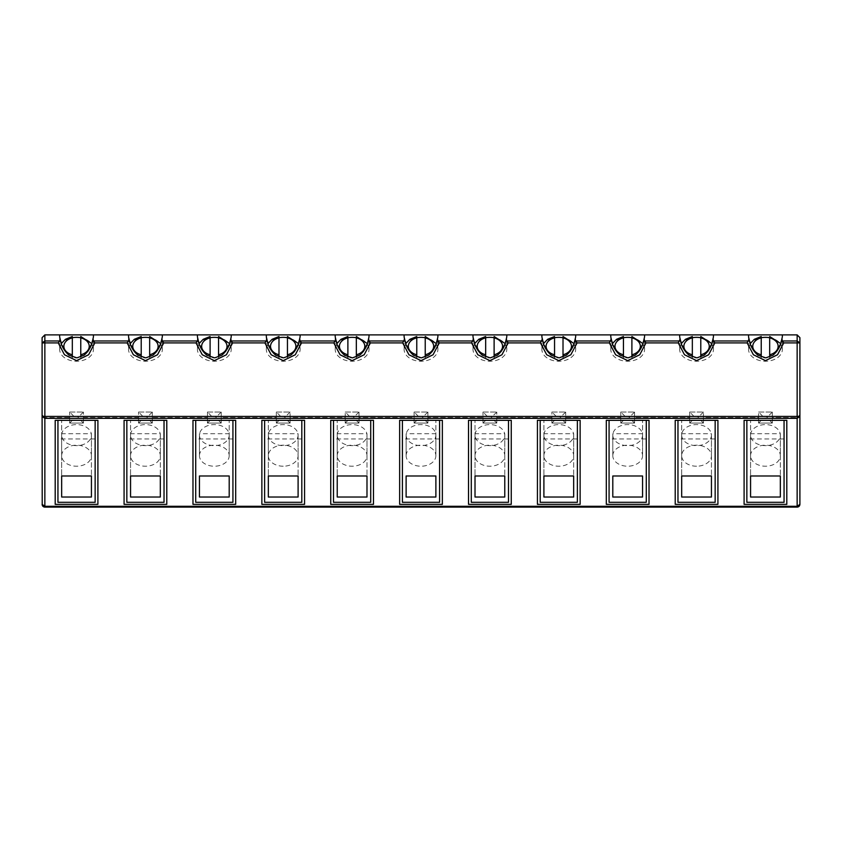 <?xml version="1.0" encoding="UTF-8"?>
<svg xmlns="http://www.w3.org/2000/svg" width="842" height="842" viewBox="0 0 842 842"><rect width="100%" height="100%" fill="white"/><g stroke="black" fill="none" stroke-linecap="round" stroke-linejoin="round"><path stroke-width="0.63" stroke-dasharray="4.21 3.16" d="M799.774 505.189L799.479 505.821M798.932 506.463L798.29 506.863M797.721 507.052L44.279 507.052M42.1 342.915L42.1 414.801L44.858 417.558L69.654 417.558L69.654 412.043L69.654 423.063L83.432 423.063L83.432 412.043L83.432 417.558L138.551 417.558L138.551 412.043L138.551 423.063L152.328 423.063L152.328 412.043L152.328 417.558L207.437 417.558L207.437 412.043L207.437 423.063L221.214 423.063L221.214 412.043L221.214 417.558L276.334 417.558L276.334 412.043L276.334 423.063L290.111 423.063L290.111 412.043L290.111 417.558L345.22 417.558L345.22 412.043L345.22 423.063L358.997 423.063L358.997 412.043L358.997 417.558L414.106 417.558L414.106 412.043L414.106 423.063L427.894 423.063L427.894 412.043L427.894 417.558L483.003 417.558L483.003 412.043L483.003 423.063L496.78 423.063L496.78 412.043L496.78 417.558L551.889 417.558L551.889 412.043L551.889 423.063L565.666 423.063L565.666 412.043L565.666 417.558L620.786 417.558L620.786 412.043L620.786 423.063L634.563 423.063L634.563 412.043L634.563 417.558L689.672 417.558L689.672 412.043L689.672 423.063L703.449 423.063L703.449 412.043L703.449 417.558L758.568 417.558L758.568 412.043L758.568 423.063L772.346 423.063L772.346 412.043L772.346 417.558L797.142 417.558L797.142 334.884L44.858 334.884L44.858 417.558L69.654 417.558L69.654 423.063L83.432 423.063L83.432 417.558L138.551 417.558L138.551 423.063L152.328 423.063L152.328 417.558L207.437 417.558L207.437 423.063L221.214 423.063L221.214 417.558L276.334 417.558L276.334 423.063L290.111 423.063L290.111 417.558L345.22 417.558L345.22 423.063L358.997 423.063L358.997 417.558L414.106 417.558L414.106 423.063L427.894 423.063L427.894 417.558L483.003 417.558L483.003 423.063L496.78 423.063L496.78 417.558L551.889 417.558L551.889 423.063L565.666 423.063L565.666 417.558L620.786 417.558L620.786 423.063L634.563 423.063L634.563 417.558L689.672 417.558L689.672 423.063L703.449 423.063L703.449 417.558L758.568 417.558L758.568 423.063L772.346 423.063L772.346 417.558L797.142 417.558L799.9 414.801L799.9 504.358M799.9 342.915L799.9 414.801L797.142 417.558L797.142 507.116M42.226 505.189L42.521 505.821M43.068 506.463L43.71 506.863M44.858 507.116L44.858 417.558L42.1 414.801L42.1 504.358M758.568 412.043L772.346 412.043L758.568 412.043L763.578 417.053L763.578 418.053L767.336 418.053L767.336 417.053L763.578 417.053M689.672 412.043L703.449 412.043L689.672 412.043L694.682 417.053L694.682 418.053L698.439 418.053L698.439 417.053L694.682 417.053M620.786 412.043L634.563 412.043L620.786 412.043L625.795 417.053L625.795 418.053L629.553 418.053L629.553 417.053L625.795 417.053M551.889 412.043L565.666 412.043L551.889 412.043L556.899 417.053L556.899 418.053L560.656 418.053L560.656 417.053L556.899 417.053M483.003 412.043L496.78 412.043L483.003 412.043L488.013 417.053L488.013 418.053L491.77 418.053L491.77 417.053L488.013 417.053M414.106 412.043L427.894 412.043L414.106 412.043L419.116 417.053L419.116 418.053L422.884 418.053L422.884 417.053L419.116 417.053M345.22 412.043L358.997 412.043L345.22 412.043L350.23 417.053L350.23 418.053L353.987 418.053L353.987 417.053L350.23 417.053M276.334 412.043L290.111 412.043L276.334 412.043L281.344 417.053L281.344 418.053L285.101 418.053L285.101 417.053L281.344 417.053M207.437 412.043L221.214 412.043L207.437 412.043L212.447 417.053L212.447 418.053L216.205 418.053L216.205 417.053L212.447 417.053M138.551 412.043L152.328 412.043L138.551 412.043L143.561 417.053L143.561 418.053L147.318 418.053L147.318 417.053L143.561 417.053M69.654 412.043L83.432 412.043L69.654 412.043L74.664 417.053L74.664 418.053L78.422 418.053L78.422 417.053L74.664 417.053M330.748 420.316L330.748 504.358L373.469 504.358L373.469 420.316L330.748 420.316M370.712 420.316L333.506 420.316L333.506 438.966L370.712 438.966L370.712 420.316L333.506 420.316M442.355 504.358L442.355 420.316L399.645 420.316L399.645 504.358L442.355 504.358M439.598 420.316L402.402 420.316L402.402 438.966L439.598 438.966L439.598 420.316L402.402 420.316M649.024 420.316L606.314 420.316L606.314 504.358L649.024 504.358L649.024 420.316M646.277 420.316L609.071 420.316L609.071 438.966L646.277 438.966L646.277 420.316L609.071 420.316M537.428 504.358L580.138 504.358L580.138 420.316L537.428 420.316L537.428 504.358M577.38 420.316L540.185 420.316L540.185 438.966L577.38 438.966L577.38 420.316L540.185 420.316M468.531 420.316L468.531 504.358L511.252 504.358L511.252 420.316L468.531 420.316M508.494 420.316L471.288 420.316L471.288 438.966L508.494 438.966L508.494 420.316L471.288 420.316M717.921 504.358L717.921 420.316L675.21 420.316L675.21 504.358L717.921 504.358M715.163 420.316L677.968 420.316L677.968 438.966L715.163 438.966L715.163 420.316L677.968 420.316M97.904 504.358L97.904 420.316L55.193 420.316L55.193 504.358L97.904 504.358M95.146 420.316L57.94 420.316L57.94 438.966L95.146 438.966L95.146 420.316L57.94 420.316M124.079 504.358L166.79 504.358L166.79 420.316L124.079 420.316L124.079 504.358M164.032 420.316L126.837 420.316L126.837 438.966L164.032 438.966L164.032 420.316L126.837 420.316M235.686 504.358L235.686 420.316L192.976 420.316L192.976 504.358L235.686 504.358M232.929 420.316L195.723 420.316L195.723 438.966L232.929 438.966L232.929 420.316L195.723 420.316M261.862 420.316L261.862 504.358L304.572 504.358L304.572 420.316L261.862 420.316M301.815 420.316L264.62 420.316L264.62 438.966L301.815 438.966L301.815 420.316L264.62 420.316M786.807 420.316L744.096 420.316L744.096 504.358L786.807 504.358L786.807 420.316M784.06 420.316L746.854 420.316L746.854 438.966L784.06 438.966L784.06 420.316L746.854 420.316M772.346 423.063L767.336 418.053M772.346 412.043L767.336 417.053M758.568 423.063L763.578 418.053M703.449 423.063L698.439 418.053M703.449 412.043L698.439 417.053M689.672 423.063L694.682 418.053M634.563 423.063L629.553 418.053M634.563 412.043L629.553 417.053M620.786 423.063L625.795 418.053M565.666 423.063L560.656 418.053M565.666 412.043L560.656 417.053M551.889 423.063L556.899 418.053M496.78 423.063L491.77 418.053M496.78 412.043L491.77 417.053M483.003 423.063L488.013 418.053M427.894 423.063L422.884 418.053M427.894 412.043L422.884 417.053M414.106 423.063L419.116 418.053M358.997 423.063L353.987 418.053M358.997 412.043L353.987 417.053M345.22 423.063L350.23 418.053M290.111 423.063L285.101 418.053M290.111 412.043L285.101 417.053M276.334 423.063L281.344 418.053M221.214 423.063L216.205 418.053M221.214 412.043L216.205 417.053M207.437 423.063L212.447 418.053M152.328 423.063L147.318 418.053M152.328 412.043L147.318 417.053M138.551 423.063L143.561 418.053M83.432 423.063L78.422 418.053M83.432 412.043L78.422 417.053M69.654 423.063L74.664 418.053M761.231 357.071L761.231 337.726A16.914 11.956 0 0 0 748.549 349.304A16.914 11.956 0 0 0 761.231 360.881A16.914 11.956 0 0 0 769.683 360.881A16.914 11.956 0 0 0 782.365 349.304L782.365 335.916M780.713 343.557L782.365 349.304A16.914 11.956 0 0 0 769.683 337.726L769.683 337.853M748.97 338.579L753.874 351.672L765.452 358.681L777.04 351.672L781.944 338.579M72.317 357.071L72.317 337.726A16.914 11.956 0 0 0 59.635 349.304A16.914 11.956 0 0 0 72.317 360.881A16.914 11.956 0 0 0 80.769 360.881A16.914 11.956 0 0 0 93.451 349.304L93.451 335.916M91.799 343.557L93.451 349.304A16.914 11.956 0 0 0 80.769 337.726L80.769 337.853M60.056 338.579L64.96 351.672L76.548 358.681L88.126 351.672L93.03 338.579M692.334 357.071L692.334 337.726A16.914 11.956 0 0 0 679.652 349.304A16.914 11.956 0 0 0 692.334 360.881A16.914 11.956 0 0 0 700.786 360.881A16.914 11.956 0 0 0 713.469 349.304L713.469 335.916M711.816 343.557L713.469 349.304A16.914 11.956 0 0 0 700.786 337.726L700.786 337.853M680.083 338.579L684.988 351.672L696.566 358.681L708.143 351.672L713.048 338.579M141.214 357.071L141.214 337.726A16.914 11.956 0 0 0 128.531 349.304A16.914 11.956 0 0 0 141.214 360.881A16.914 11.956 0 0 0 149.665 360.881A16.914 11.956 0 0 0 162.348 349.304L162.348 335.916M160.696 343.557L162.348 349.304A16.914 11.956 0 0 0 149.665 337.726L149.665 337.853M128.952 338.579L133.857 351.672L145.434 358.681L157.012 351.672L161.917 338.579M623.448 357.071L623.448 337.726A16.914 11.956 0 0 0 610.766 349.304A16.914 11.956 0 0 0 623.448 360.881A16.914 11.956 0 0 0 631.9 360.881A16.914 11.956 0 0 0 644.583 349.304L644.583 335.916M642.93 343.557L644.583 349.304A16.914 11.956 0 0 0 631.9 337.726L631.9 337.853M611.187 338.579L616.091 351.672L627.669 358.681L639.257 351.672L644.162 338.579M210.1 357.071L210.1 337.726A16.914 11.956 0 0 0 197.417 349.304A16.914 11.956 0 0 0 210.1 360.881A16.914 11.956 0 0 0 218.552 360.881A16.914 11.956 0 0 0 231.234 349.304L231.234 335.916M229.582 343.557L231.234 349.304A16.914 11.956 0 0 0 218.552 337.726L218.552 337.853M197.838 338.579L202.743 351.672L214.331 358.681L225.909 351.672L230.813 338.579M554.552 357.071L554.552 337.726A16.914 11.956 0 0 0 541.869 349.304A16.914 11.956 0 0 0 554.552 360.881A16.914 11.956 0 0 0 563.014 360.881A16.914 11.956 0 0 0 575.696 349.304L575.696 335.916M574.044 343.557L575.696 349.304A16.914 11.956 0 0 0 563.014 337.726L563.014 337.853M542.301 338.579L547.205 351.672L558.783 358.681L570.36 351.672L575.265 338.579M278.986 357.071L278.986 337.726A16.914 11.956 0 0 0 266.304 349.304A16.914 11.956 0 0 0 278.986 360.881A16.914 11.956 0 0 0 287.448 360.881A16.914 11.956 0 0 0 300.131 349.304L300.131 335.916M298.478 343.557L300.131 349.304A16.914 11.956 0 0 0 287.448 337.726L287.448 337.853M266.735 338.579L271.64 351.672L283.217 358.681L294.795 351.672L299.699 338.579M485.666 357.071L485.666 337.726A16.914 11.956 0 0 0 472.983 349.304A16.914 11.956 0 0 0 485.666 360.881A16.914 11.956 0 0 0 494.117 360.881A16.914 11.956 0 0 0 506.8 349.304L506.8 335.916M505.147 343.557L506.8 349.304A16.914 11.956 0 0 0 494.117 337.726L494.117 337.853M473.404 338.579L478.309 351.672L489.886 358.681L501.474 351.672L506.379 338.579M347.883 357.071L347.883 337.726A16.914 11.956 0 0 0 335.2 349.304A16.914 11.956 0 0 0 347.883 360.881A16.914 11.956 0 0 0 356.334 360.881A16.914 11.956 0 0 0 369.017 349.304L369.017 335.916M367.365 343.557L369.017 349.304A16.914 11.956 0 0 0 356.334 337.726L356.334 337.853M335.621 338.579L340.526 351.672L352.114 358.681L363.691 351.672L368.596 338.579M416.769 357.071L416.769 337.726A16.914 11.956 0 0 0 404.086 349.304A16.914 11.956 0 0 0 416.769 360.881A16.914 11.956 0 0 0 425.231 360.881A16.914 11.956 0 0 0 437.914 349.304L437.914 335.916M436.261 343.557L437.914 349.304A16.914 11.956 0 0 0 425.231 337.726L425.231 337.853M404.518 338.579L409.423 351.672L421 358.681L432.577 351.672L437.482 338.579M366.986 433.704L366.986 475.983L366.986 433.704L337.232 433.704L337.232 420.316L337.232 475.983L337.232 433.704M370.712 502.295L370.712 438.966M333.506 502.295L333.506 438.966M406.118 433.704L406.118 455.701A14.882 10.525 180 0 1 421 445.176A14.882 10.525 180 0 1 435.882 455.701L435.882 420.316L435.882 455.701A14.882 10.525 180 0 1 421 466.215A14.882 10.525 180 0 1 406.118 455.701L406.118 433.704L435.882 433.704M439.598 502.295L439.598 438.966M402.402 502.295L402.402 438.966M612.797 433.704L612.797 455.701A14.882 10.525 180 0 1 627.669 445.176A14.882 10.525 180 0 1 642.551 455.701L642.551 420.316L642.551 455.701A14.882 10.525 180 0 1 627.669 466.215A14.882 10.525 180 0 1 612.797 455.701L612.797 433.704L642.551 433.704M646.277 502.295L646.277 438.966M609.071 502.295L609.071 438.966M540.185 502.295L540.185 438.966M573.665 433.704L573.665 475.983L573.665 433.704L543.9 433.704L543.9 420.316L543.9 475.983L543.9 433.704M577.38 502.295L577.38 438.966M504.768 433.704L504.768 475.983L504.768 433.704L475.014 433.704L475.014 420.316L475.014 475.983L475.014 433.704M508.494 502.295L508.494 438.966M471.288 502.295L471.288 438.966M715.163 502.295L715.163 438.966M677.968 502.295L677.968 438.966M711.448 433.704L711.448 475.983L711.448 433.704L681.683 433.704L681.683 420.316L681.683 475.983L681.683 433.704M91.431 433.704L91.431 475.983L91.431 433.704L61.666 433.704L61.666 420.316L61.666 475.983L61.666 433.704M95.146 502.295L95.146 438.966M57.94 502.295L57.94 438.966M160.317 433.704L160.317 475.983L160.317 433.704L130.552 433.704L130.552 420.316L130.552 475.983L130.552 433.704M164.032 502.295L164.032 438.966M126.837 502.295L126.837 438.966M199.449 433.704L199.449 455.701A14.882 10.525 180 0 1 214.331 445.176A14.882 10.525 180 0 1 229.203 455.701L229.203 420.316L229.203 455.701A14.882 10.525 180 0 1 214.331 466.215A14.882 10.525 180 0 1 199.449 455.701L199.449 433.704L229.203 433.704M232.929 502.295L232.929 438.966M195.723 502.295L195.723 438.966M301.815 502.295L301.815 438.966M264.62 502.295L264.62 438.966M298.1 433.704L298.1 475.983L298.1 433.704L268.335 433.704L268.335 420.316L268.335 475.983L268.335 433.704M780.334 433.704L780.334 475.983L780.334 433.704L750.569 433.704L750.569 420.316L750.569 475.983L750.569 433.704M784.06 502.295L784.06 438.966M746.854 502.295L746.854 438.966M769.683 357.071L769.683 337.726M80.769 357.071L80.769 337.726M700.786 357.071L700.786 337.726M149.665 357.071L149.665 337.726M631.9 357.071L631.9 337.726M218.552 357.071L218.552 337.726M563.014 357.071L563.014 337.726M287.448 357.071L287.448 337.726M494.117 357.071L494.117 337.726M356.334 357.071L356.334 337.726M425.231 357.071L425.231 337.726M337.232 455.701A14.882 10.525 180 0 1 352.114 445.176A14.882 10.525 180 0 1 366.986 455.701A14.882 10.525 180 0 1 352.114 466.215A14.882 10.525 180 0 1 337.232 455.701L337.232 435.125A14.882 10.525 0 0 0 352.114 445.639A14.882 10.525 0 0 0 366.986 435.125A14.882 10.525 0 0 0 352.114 424.6A14.882 10.525 0 0 0 337.232 435.125M543.9 455.701A14.882 10.525 180 0 1 558.783 445.176A14.882 10.525 180 0 1 573.665 455.701A14.882 10.525 180 0 1 558.783 466.215A14.882 10.525 180 0 1 543.9 455.701L543.9 435.125A14.882 10.525 0 0 0 558.783 445.639A14.882 10.525 0 0 0 573.665 435.125A14.882 10.525 0 0 0 558.783 424.6A14.882 10.525 0 0 0 543.9 435.125M475.014 455.701A14.882 10.525 180 0 1 489.886 445.176A14.882 10.525 180 0 1 504.768 455.701A14.882 10.525 180 0 1 489.886 466.215A14.882 10.525 180 0 1 475.014 455.701L475.014 435.125A14.882 10.525 0 0 0 489.886 445.639A14.882 10.525 0 0 0 504.768 435.125A14.882 10.525 0 0 0 489.886 424.6A14.882 10.525 0 0 0 475.014 435.125M696.566 466.215A14.882 10.525 180 0 1 681.683 455.701A14.882 10.525 180 0 1 696.566 445.176A14.882 10.525 180 0 1 711.448 455.701A14.882 10.525 180 0 1 696.566 466.215M61.666 455.701A14.882 10.525 180 0 1 76.548 445.176A14.882 10.525 180 0 1 91.431 455.701A14.882 10.525 180 0 1 76.548 466.215A14.882 10.525 180 0 1 61.666 455.701L61.666 435.125A14.882 10.525 0 0 0 76.548 445.639A14.882 10.525 0 0 0 91.431 435.125A14.882 10.525 0 0 0 76.548 424.6A14.882 10.525 0 0 0 61.666 435.125M130.552 455.701A14.882 10.525 180 0 1 145.434 445.176A14.882 10.525 180 0 1 160.317 455.701A14.882 10.525 180 0 1 145.434 466.215A14.882 10.525 180 0 1 130.552 455.701L130.552 435.125A14.882 10.525 0 0 0 145.434 445.639A14.882 10.525 0 0 0 160.317 435.125A14.882 10.525 0 0 0 145.434 424.6A14.882 10.525 0 0 0 130.552 435.125M283.217 466.215A14.882 10.525 180 0 1 268.335 455.701A14.882 10.525 180 0 1 283.217 445.176A14.882 10.525 180 0 1 298.1 455.701A14.882 10.525 180 0 1 283.217 466.215M750.569 455.701A14.882 10.525 180 0 1 765.452 445.176A14.882 10.525 180 0 1 780.334 455.701A14.882 10.525 180 0 1 765.452 466.215A14.882 10.525 180 0 1 750.569 455.701L750.569 435.125A14.882 10.525 0 0 0 765.452 445.639A14.882 10.525 0 0 0 780.334 435.125A14.882 10.525 0 0 0 765.452 424.6A14.882 10.525 0 0 0 750.569 435.125M406.118 435.125A14.882 10.525 0 0 0 421 445.639A14.882 10.525 0 0 0 435.882 435.125A14.882 10.525 0 0 0 421 424.6A14.882 10.525 0 0 0 406.118 435.125L406.118 455.701M612.797 435.125A14.882 10.525 0 0 0 627.669 445.639A14.882 10.525 0 0 0 642.551 435.125A14.882 10.525 0 0 0 627.669 424.6A14.882 10.525 0 0 0 612.797 435.125L612.797 455.701M681.683 435.125A14.882 10.525 0 0 0 696.566 445.639A14.882 10.525 0 0 0 711.448 435.125A14.882 10.525 0 0 0 696.566 424.6A14.882 10.525 0 0 0 681.683 435.125L681.683 455.701M199.449 435.125A14.882 10.525 0 0 0 214.331 445.639A14.882 10.525 0 0 0 229.203 435.125A14.882 10.525 0 0 0 214.331 424.6A14.882 10.525 0 0 0 199.449 435.125L199.449 455.701M268.335 435.125A14.882 10.525 0 0 0 283.217 445.639A14.882 10.525 0 0 0 298.1 435.125A14.882 10.525 0 0 0 283.217 424.6A14.882 10.525 0 0 0 268.335 435.125L268.335 455.701M748.549 335.916L748.549 349.304L750.201 343.557M59.635 335.916L59.635 349.304L61.287 343.557M679.652 335.916L679.652 349.304L681.304 343.557M128.531 335.916L128.531 349.304L130.184 343.557M610.766 335.916L610.766 349.304L612.418 343.557M197.417 335.916L197.417 349.304L199.07 343.557M541.869 335.916L541.869 349.304L543.522 343.557M266.304 335.916L266.304 349.304L267.956 343.557M472.983 335.916L472.983 349.304L474.635 343.557M335.2 335.916L335.2 349.304L336.853 343.557M404.086 335.916L404.086 349.304L405.739 343.557M366.986 435.125L366.986 455.701M435.882 435.125L435.882 455.701M642.551 435.125L642.551 455.701M573.665 435.125L573.665 455.701M504.768 435.125L504.768 455.701M711.448 435.125L711.448 455.701M91.431 435.125L91.431 455.701M160.317 435.125L160.317 455.701M229.203 435.125L229.203 455.701M298.1 435.125L298.1 455.701M780.334 435.125L780.334 455.701"/><path stroke-width="1.26" d="M44.858 507.116L44.858 506.305L42.1 504.358L44.858 507.116L797.142 507.116L799.9 504.358L799.9 337.642L799.9 342.915L797.142 340.968L797.142 334.884L799.9 337.642L797.142 334.884L44.858 334.884L42.1 337.642L42.1 342.915L42.1 337.642L44.858 334.884L44.858 340.968L59.74 340.968L60.056 338.579A16.914 11.956 180 0 1 59.635 335.916A16.914 11.956 180 0 1 59.698 334.884M799.479 505.821L798.932 506.463M798.29 506.863L797.721 507.052M797.142 507.116L797.142 506.305L799.9 504.358L799.774 505.189M42.521 505.821L43.068 506.463M43.71 506.863L44.279 507.052M42.226 505.189L42.1 416.411L44.858 418.358L44.858 506.305L797.142 506.305L797.142 418.358L799.9 416.411L797.142 416.411L797.142 342.915L799.9 342.915M330.748 504.358L330.748 420.316L373.469 420.316L373.469 504.358L330.748 504.358M442.355 420.316L442.355 504.358L399.645 504.358L399.645 420.316L442.355 420.316M606.314 420.316L649.024 420.316L649.024 504.358L606.314 504.358L606.314 420.316M580.138 504.358L537.428 504.358L537.428 420.316L580.138 420.316L580.138 504.358M468.531 504.358L468.531 420.316L511.252 420.316L511.252 504.358L468.531 504.358M717.921 420.316L717.921 504.358L675.21 504.358L675.21 420.316L717.921 420.316M97.904 420.316L97.904 504.358L55.193 504.358L55.193 420.316L97.904 420.316M166.79 504.358L124.079 504.358L124.079 420.316L166.79 420.316L166.79 504.358M235.686 420.316L235.686 504.358L192.976 504.358L192.976 420.316L235.686 420.316M261.862 504.358L261.862 420.316L304.572 420.316L304.572 504.358L261.862 504.358M744.096 420.316L786.807 420.316L786.807 504.358L744.096 504.358L744.096 420.316M42.1 342.915L44.858 342.915L44.858 416.411L797.142 416.411L797.142 418.358L44.858 418.358L44.858 416.411L42.1 416.411L42.1 342.915L44.858 340.968L44.858 342.915L58.235 342.915L64.487 354.756L76.548 360.629L88.599 354.756L94.851 342.915L93.346 340.968L93.03 338.579A16.914 11.956 180 0 0 93.451 335.916A16.914 11.956 180 0 0 93.388 334.884M782.302 334.884A16.914 11.956 180 0 1 782.365 335.916A16.914 11.956 180 0 1 781.944 338.579L782.26 340.968L797.142 340.968L797.142 342.915L783.765 342.915L782.26 340.968M94.851 342.915L127.131 342.915L133.383 354.756L145.434 360.629L157.496 354.756L163.748 342.915L196.018 342.915L202.269 354.756L214.331 360.629L226.382 354.756L232.634 342.915L264.914 342.915L271.166 354.756L283.217 360.629L295.279 354.756L301.531 342.915L333.8 342.915L340.052 354.756L352.114 360.629L364.165 354.756L370.417 342.915L402.697 342.915L408.938 354.756L421 360.629L433.062 354.756L439.303 342.915L471.583 342.915L477.835 354.756L489.886 360.629L501.948 354.756L508.2 342.915L540.469 342.915L546.721 354.756L558.783 360.629L570.834 354.756L577.086 342.915L609.366 342.915L615.618 354.756L627.669 360.629L639.731 354.756L645.982 342.915L678.252 342.915L684.504 354.756L696.566 360.629L708.617 354.756L714.869 342.915L747.149 342.915L749.075 339.021C749.969 345.399 752.916 350.788 757.916 355.208L765.81 357.871L773.061 355.156C778.019 350.746 780.944 345.367 781.829 339.021L781.944 338.579M747.149 342.915L753.401 354.756L765.452 360.629L777.513 354.756L783.765 342.915M93.03 338.579L92.925 339.021C92.031 345.367 89.105 350.746 84.158 355.156L76.906 357.871L69.002 355.208C64.003 350.788 61.056 345.399 60.171 339.021L60.056 338.579M748.97 338.579A16.914 11.956 180 0 1 748.549 335.916A16.914 11.956 180 0 1 748.612 334.884M769.683 357.071L769.683 354.766A12.683 8.967 0 0 0 778.134 346.315A12.683 8.967 0 0 0 769.683 337.853L769.683 337.726A16.914 11.956 0 0 0 761.231 337.726L761.231 337.853A12.683 8.967 0 0 0 752.769 346.315A12.683 8.967 0 0 0 761.231 354.766L761.231 337.853M80.769 357.071L80.769 354.766A12.683 8.967 0 0 0 89.231 346.315A12.683 8.967 0 0 0 80.769 337.853L80.769 337.726A16.914 11.956 0 0 0 72.317 337.726L72.317 337.853A12.683 8.967 0 0 0 63.866 346.315A12.683 8.967 0 0 0 72.317 354.766L72.317 337.853M713.406 334.884A16.914 11.956 180 0 1 713.469 335.916A16.914 11.956 180 0 1 713.048 338.579L713.363 340.968L748.654 340.968M678.252 342.915L680.189 339.021C681.083 345.399 684.02 350.788 689.019 355.208L696.923 357.871L704.175 355.156C709.132 350.746 712.048 345.367 712.942 339.021L713.048 338.579M127.131 342.915L128.637 340.968L128.952 338.579A16.914 11.956 180 0 1 128.531 335.916A16.914 11.956 180 0 1 128.594 334.884M162.285 334.884A16.914 11.956 180 0 1 162.348 335.916A16.914 11.956 180 0 1 161.917 338.579L161.811 339.021C160.927 345.367 158.001 350.746 153.044 355.156L145.792 357.871L137.899 355.208C132.899 350.788 129.952 345.399 129.058 339.021L128.952 338.579M680.083 338.579A16.914 11.956 180 0 1 679.652 335.916A16.914 11.956 180 0 1 679.715 334.884M700.786 357.071L700.786 354.766A12.683 8.967 0 0 0 709.248 346.315A12.683 8.967 0 0 0 700.786 337.853L700.786 337.726A16.914 11.956 0 0 0 692.334 337.726L692.334 337.853A12.683 8.967 0 0 0 683.883 346.315A12.683 8.967 0 0 0 692.334 354.766L692.334 337.853M149.665 357.071L149.665 354.766A12.683 8.967 0 0 0 158.117 346.315A12.683 8.967 0 0 0 149.665 337.853L149.665 337.726A16.914 11.956 0 0 0 141.214 337.726L141.214 337.853A12.683 8.967 0 0 0 132.752 346.315A12.683 8.967 0 0 0 141.214 354.766L141.214 337.853M644.519 334.884A16.914 11.956 180 0 1 644.583 335.916A16.914 11.956 180 0 1 644.162 338.579L644.477 340.968L679.757 340.968M609.366 342.915L611.292 339.021C612.187 345.399 615.134 350.788 620.133 355.208L628.027 357.871L635.278 355.156C640.236 350.746 643.162 345.367 644.046 339.021L644.162 338.579M196.018 342.915L197.523 340.968L197.838 338.579A16.914 11.956 180 0 1 197.417 335.916A16.914 11.956 180 0 1 197.481 334.884M163.748 342.915L162.243 340.968L161.917 338.579M231.171 334.884A16.914 11.956 180 0 1 231.234 335.916A16.914 11.956 180 0 1 230.813 338.579L230.708 339.021C229.813 345.367 226.887 350.746 221.93 355.156L214.678 357.871L206.785 355.208C201.785 350.788 198.838 345.399 197.954 339.021L197.838 338.579M611.187 338.579A16.914 11.956 180 0 1 610.766 335.916A16.914 11.956 180 0 1 610.829 334.884M631.9 357.071L631.9 354.766A12.683 8.967 0 0 0 640.352 346.315A12.683 8.967 0 0 0 631.9 337.853L631.9 337.726A16.914 11.956 0 0 0 623.448 337.726L623.448 337.853A12.683 8.967 0 0 0 614.986 346.315A12.683 8.967 0 0 0 623.448 354.766L623.448 337.853M218.552 357.071L218.552 354.766A12.683 8.967 0 0 0 227.014 346.315A12.683 8.967 0 0 0 218.552 337.853L218.552 337.726A16.914 11.956 0 0 0 210.1 337.726L210.1 337.853A12.683 8.967 0 0 0 201.648 346.315A12.683 8.967 0 0 0 210.1 354.766L210.1 337.853M575.633 334.884A16.914 11.956 180 0 1 575.696 335.916A16.914 11.956 180 0 1 575.265 338.579L575.581 340.968L610.871 340.968M540.469 342.915L542.406 339.021C543.301 345.399 546.237 350.788 551.236 355.208L559.141 357.871L566.392 355.156C571.35 350.746 574.265 345.367 575.16 339.021L575.265 338.579M264.914 342.915L266.419 340.968L266.735 338.579A16.914 11.956 180 0 1 266.304 335.916A16.914 11.956 180 0 1 266.367 334.884M232.634 342.915L231.129 340.968L230.813 338.579M300.068 334.884A16.914 11.956 180 0 1 300.131 335.916A16.914 11.956 180 0 1 299.699 338.579L299.594 339.021C298.71 345.367 295.784 350.746 290.827 355.156L283.575 357.871L275.671 355.208C270.682 350.788 267.735 345.399 266.84 339.021L266.735 338.579M542.301 338.579A16.914 11.956 180 0 1 541.869 335.916A16.914 11.956 180 0 1 541.932 334.884M563.014 357.071L563.014 354.766A12.683 8.967 0 0 0 571.465 346.315A12.683 8.967 0 0 0 563.014 337.853L563.014 337.726A16.914 11.956 0 0 0 554.552 337.726L554.552 337.853A12.683 8.967 0 0 0 546.1 346.315A12.683 8.967 0 0 0 554.552 354.766L554.552 337.853M287.448 357.071L287.448 354.766A12.683 8.967 0 0 0 295.9 346.315A12.683 8.967 0 0 0 287.448 337.853L287.448 337.726A16.914 11.956 0 0 0 278.986 337.726L278.986 337.853A12.683 8.967 0 0 0 270.535 346.315A12.683 8.967 0 0 0 278.986 354.766L278.986 337.853M506.737 334.884A16.914 11.956 180 0 1 506.8 335.916A16.914 11.956 180 0 1 506.379 338.579L506.695 340.968L541.985 340.968M471.583 342.915L473.52 339.021C474.404 345.399 477.351 350.788 482.35 355.208L490.244 357.871L497.496 355.156C502.453 350.746 505.379 345.367 506.263 339.021L506.379 338.579M333.8 342.915L335.305 340.968L335.621 338.579A16.914 11.956 180 0 1 335.2 335.916A16.914 11.956 180 0 1 335.263 334.884M301.531 342.915L300.015 340.968L299.699 338.579M368.954 334.884A16.914 11.956 180 0 1 369.017 335.916A16.914 11.956 180 0 1 368.596 338.579L368.48 339.021C367.596 345.367 364.67 350.746 359.713 355.156L352.461 357.871L344.567 355.208C339.568 350.788 336.621 345.399 335.737 339.021L335.621 338.579M473.404 338.579A16.914 11.956 180 0 1 472.983 335.916A16.914 11.956 180 0 1 473.046 334.884M494.117 357.071L494.117 354.766A12.683 8.967 0 0 0 502.569 346.315A12.683 8.967 0 0 0 494.117 337.853L494.117 337.726A16.914 11.956 0 0 0 485.666 337.726L485.666 337.853A12.683 8.967 0 0 0 477.203 346.315A12.683 8.967 0 0 0 485.666 354.766L485.666 337.853M356.334 357.071L356.334 354.766A12.683 8.967 0 0 0 364.797 346.315A12.683 8.967 0 0 0 356.334 337.853L356.334 337.726A16.914 11.956 0 0 0 347.883 337.726L347.883 337.853A12.683 8.967 0 0 0 339.431 346.315A12.683 8.967 0 0 0 347.883 354.766L347.883 337.853M437.851 334.884A16.914 11.956 180 0 1 437.914 335.916A16.914 11.956 180 0 1 437.482 338.579L437.798 340.968L473.088 340.968M402.697 342.915L404.623 339.021C405.518 345.399 408.465 350.788 413.454 355.208L421.358 357.871L428.61 355.156C433.567 350.746 436.482 345.367 437.377 339.021L437.482 338.579M404.518 338.579A16.914 11.956 180 0 1 404.086 335.916A16.914 11.956 180 0 1 404.149 334.884M370.417 342.915L368.912 340.968L368.596 338.579M425.231 357.071L425.231 354.766A12.683 8.967 0 0 0 433.683 346.315A12.683 8.967 0 0 0 425.231 337.853L425.231 337.726A16.914 11.956 0 0 0 416.769 337.726L416.769 337.853A12.683 8.967 0 0 0 408.317 346.315A12.683 8.967 0 0 0 416.769 354.766L416.769 337.853M58.235 342.915L59.74 340.968M714.869 342.915L713.363 340.968M645.982 342.915L644.477 340.968M577.086 342.915L575.581 340.968M508.2 342.915L506.695 340.968M439.303 342.915L437.798 340.968M333.506 420.316L333.506 502.295L370.712 502.295L370.712 420.316M337.232 475.983L337.232 497.033L366.986 497.033L366.986 475.983L337.232 475.983L337.232 497.033M366.986 497.033L366.986 475.983M435.882 475.983L406.118 475.983L406.118 497.033L435.882 497.033L435.882 475.983L435.882 497.033M402.402 420.316L402.402 502.295L439.598 502.295L439.598 420.316M406.118 497.033L406.118 475.983M642.551 475.983L612.797 475.983L612.797 497.033L642.551 497.033L642.551 475.983L642.551 497.033M609.071 420.316L609.071 502.295L646.277 502.295L646.277 420.316M612.797 497.033L612.797 475.983M540.185 420.316L540.185 502.295L577.38 502.295L577.38 420.316M543.9 475.983L543.9 497.033L543.9 475.983L573.665 475.983L573.665 497.033L573.665 475.983M543.9 497.033L573.665 497.033M471.288 420.316L471.288 502.295L508.494 502.295L508.494 420.316M475.014 475.983L475.014 497.033L504.768 497.033L504.768 475.983L475.014 475.983L475.014 497.033M504.768 497.033L504.768 475.983M677.968 420.316L677.968 502.295L715.163 502.295L715.163 420.316M681.683 475.983L681.683 497.033L711.448 497.033L711.448 475.983L681.683 475.983L681.683 497.033M711.448 497.033L711.448 475.983M57.94 420.316L57.94 502.295L95.146 502.295L95.146 420.316M61.666 475.983L61.666 497.033L91.431 497.033L91.431 475.983L61.666 475.983L61.666 497.033M91.431 497.033L91.431 475.983M126.837 420.316L126.837 502.295L164.032 502.295L164.032 420.316M130.552 475.983L130.552 497.033L160.317 497.033L160.317 475.983L130.552 475.983L130.552 497.033M160.317 497.033L160.317 475.983M229.203 475.983L199.449 475.983L199.449 497.033L229.203 497.033L229.203 475.983L229.203 497.033M195.723 420.316L195.723 502.295L232.929 502.295L232.929 420.316M199.449 497.033L199.449 475.983M264.62 420.316L264.62 502.295L301.815 502.295L301.815 420.316M268.335 475.983L268.335 497.033L298.1 497.033L298.1 475.983L268.335 475.983L268.335 497.033M298.1 497.033L298.1 475.983M746.854 420.316L746.854 502.295L784.06 502.295L784.06 420.316M750.569 475.983L750.569 497.033L780.334 497.033L780.334 475.983L750.569 475.983L750.569 497.033M780.334 497.033L780.334 475.983M761.231 357.071L761.231 354.766M72.317 357.071L72.317 354.766M692.334 357.071L692.334 354.766M141.214 357.071L141.214 354.766M623.448 357.071L623.448 354.766M210.1 357.071L210.1 354.766M554.552 357.071L554.552 354.766M278.986 357.071L278.986 354.766M485.666 357.071L485.666 354.766M347.883 357.071L347.883 354.766M416.769 357.071L416.769 354.766M769.683 337.853L769.683 354.766M80.769 337.853L80.769 354.766M700.786 337.853L700.786 354.766M149.665 337.853L149.665 354.766M631.9 337.853L631.9 354.766M218.552 337.853L218.552 354.766M563.014 337.853L563.014 354.766M287.448 337.853L287.448 354.766M494.117 337.853L494.117 354.766M356.334 337.853L356.334 354.766M425.231 337.853L425.231 354.766M93.346 340.968L128.637 340.968M162.243 340.968L197.523 340.968M231.129 340.968L266.419 340.968M300.015 340.968L335.305 340.968M368.912 340.968L404.202 340.968M780.713 343.557L769.683 336.516M761.231 336.516L754.369 339.284L750.201 343.557M91.799 343.557L80.769 336.516M72.317 336.516L65.455 339.284L61.287 343.557M711.816 343.557L700.786 336.516M692.334 336.516L685.472 339.284L681.304 343.557M160.696 343.557L149.665 336.516M141.214 336.516L134.352 339.284L130.184 343.557M642.93 343.557L631.9 336.516M623.448 336.516L616.586 339.284L612.418 343.557M229.582 343.557L218.552 336.516M210.1 336.516L203.238 339.284L199.07 343.557M574.044 343.557L563.014 336.516M554.552 336.516L547.7 339.284L543.522 343.557M298.478 343.557L287.448 336.516M278.986 336.516L272.134 339.284L267.956 343.557M505.147 343.557L494.117 336.516M485.666 336.516L478.803 339.284L474.635 343.557M367.365 343.557L356.334 336.516M347.883 336.516L341.021 339.284L336.853 343.557M436.261 343.557L425.231 336.516M416.769 336.516L409.917 339.284L405.739 343.557"/></g></svg>
